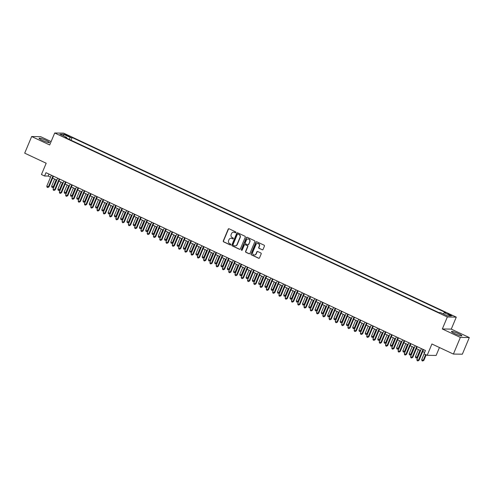 <?xml version="1.0" encoding="UTF-8"?>
<svg xmlns="http://www.w3.org/2000/svg" width="494" height="494" viewBox="0 0 494 494"><rect width="100%" height="100%" fill="white"/><g stroke="black" fill="none" stroke-linecap="round" stroke-linejoin="round"><path stroke-width="0.74" d="M235.873 232.52A0.5 0.469 -89.1 0 0 235.632 231.859L229.093 228.796A0.716 0.673 -89.1 0 0 228.203 229.16L223.282 240.918A0.716 0.673 -89.1 0 0 223.628 241.856L230.167 244.925A0.5 0.469 -89.1 0 0 230.791 244.666A0.5 0.469 -89.1 0 0 230.55 244.011L229.704 243.61A2.285 2.155 -89.1 0 1 228.605 240.597L229.018 239.621A2.285 2.155 -89.1 0 1 231.859 238.454L232.705 238.849A0.5 0.469 -89.1 0 0 233.329 238.596A0.5 0.469 -89.1 0 0 233.088 237.935L232.242 237.54A2.285 2.155 -89.1 0 1 231.149 234.527L231.556 233.545A2.285 2.155 -89.1 0 1 234.403 232.378L235.249 232.773A0.5 0.469 -89.1 0 0 235.873 232.52M458.562 333.703A5.675 0.735 22.7 0 0 451.442 331.48A5.675 0.735 22.7 0 0 454.789 333.641A5.675 0.735 22.7 0 0 461.909 335.864A5.675 0.735 22.7 0 0 458.562 333.703M46.17 140.444A5.675 0.735 22.7 0 0 39.051 138.221A5.675 0.735 22.7 0 0 42.398 140.382A5.675 0.735 22.7 0 0 49.517 142.605A5.675 0.735 22.7 0 0 46.17 140.444M450.658 314.771L447.737 313.863L452.029 315.66L450.658 314.771M262.166 249.803A0.716 0.673 -89.1 0 0 263.055 249.433L264.432 246.136A0.716 0.673 -89.1 0 0 264.092 245.197L256.824 241.788A0.716 0.673 -89.1 0 0 255.935 242.159L251.02 253.916A0.716 0.673 -89.1 0 0 251.36 254.855L258.628 258.257A0.716 0.673 -89.1 0 0 259.517 257.893L261.178 253.91A0.716 0.673 -89.1 0 0 260.838 252.971L257.732 251.514A0.716 0.673 -89.1 0 0 256.843 251.878L256.016 253.854A1.908 1.803 -89.1 0 1 254.336 254.99A1.908 1.803 -89.1 0 1 252.718 252.311L255.96 244.567A1.908 1.803 -89.1 0 1 257.633 243.431A1.908 1.803 -89.1 0 1 259.251 246.111L258.714 247.401A0.716 0.673 -89.1 0 0 259.054 248.346L262.407 249.803A0.716 0.673 -89.1 0 0 262.549 249.853M51.11 141.587L40.601 136.659L31.659 136.523L24.7 153.159L46.183 163.23L41.447 174.543L44.584 176.012L45.979 172.684L425.439 350.512L424.05 353.84L427.187 355.31L436.128 355.445L439.444 347.517M460.359 337.427L469.3 337.563L451.269 329.109L442.328 328.973L460.359 337.427L453.399 354.062L431.917 343.997L427.187 355.31M442.328 328.973L447.336 316.994L54.704 132.997L63.64 133.133L456.277 317.129L447.336 316.994M31.659 136.523L49.69 144.977L54.704 132.997M245.283 237.163A0.716 0.673 -89.1 0 0 244.944 236.225L237.676 232.816A0.716 0.673 -89.1 0 0 236.787 233.18L231.871 244.944A0.716 0.673 -89.1 0 0 232.211 245.882L239.479 249.285A0.716 0.673 -89.1 0 0 240.368 248.92L245.283 237.163M247.253 237.305L254.515 240.708A0.716 0.673 -89.1 0 1 254.861 241.652L249.939 253.41A0.716 0.673 -89.1 0 1 249.05 253.774L245.944 252.317A0.716 0.673 -89.1 0 1 245.598 251.372L247.593 246.605A0.716 0.673 -89.1 0 0 247.253 245.666L245.191 244.697A0.716 0.673 -89.1 0 0 244.302 245.061L242.227 250.026A0.5 0.469 -89.1 0 1 241.788 250.322A0.5 0.469 -89.1 0 1 241.362 249.624L246.364 237.67A0.716 0.673 -89.1 0 1 247.253 237.305M469.3 337.563L462.341 354.198L453.399 354.062M65.844 135.128L70.055 136.659L67.345 135.152L64.51 134.269L65.844 135.128M443.279 313.9L444.236 312.683L445.928 312.708L72.105 137.53L70.42 137.499L69.018 139.277M444.236 312.683L451.133 315.919L447.465 315.857L440.562 312.628L438.87 312.603L65.054 137.418L66.746 137.443L59.848 134.214L63.516 134.269L70.42 137.499M451.269 329.109L456.277 317.129M44.584 176.012L48.208 176.068L50.555 177.167M52.63 178.136L56.829 180.106M58.903 181.076L63.096 183.046M65.177 184.015L69.37 185.985M71.445 186.954L75.644 188.924M77.719 189.894L81.918 191.863M83.992 192.833L88.185 194.803M90.266 195.772L94.459 197.742M96.534 198.712L100.733 200.681M102.808 201.651L107.007 203.621M109.081 204.59L113.274 206.56M115.355 207.529L119.548 209.499M121.623 210.469L125.822 212.439M127.897 213.408L132.089 215.378M134.17 216.347L138.363 218.317M140.438 219.287L144.637 221.256M146.712 222.226L150.911 224.196M152.986 225.165L157.178 227.135M159.259 228.105L163.452 230.074M165.527 231.044L169.726 233.014M171.801 233.983L176 235.953M178.075 236.922L182.267 238.892M184.348 239.862L188.541 241.832M190.616 242.801L194.815 244.771M196.89 245.74L201.083 247.71M203.164 248.68L207.357 250.649M209.431 251.619L213.63 253.589M215.705 254.558L219.904 256.528M221.979 257.498L226.172 259.467M228.253 260.437L232.446 262.407M234.52 263.376L238.719 265.346M240.794 266.315L244.993 268.285M247.068 269.255L251.261 271.225M253.342 272.194L257.535 274.164M259.609 275.133L263.808 277.103M265.883 278.073L270.082 280.042M272.157 281.012L276.35 282.982M278.431 283.951L282.624 285.921M284.698 286.891L288.897 288.86M290.972 289.83L295.165 291.8M297.246 292.769L301.439 294.739M303.514 295.708L307.713 297.678M309.787 298.648L313.986 300.618M316.061 301.587L320.254 303.557M322.335 304.526L326.528 306.496M328.603 307.466L332.802 309.435M334.876 310.405L339.075 312.375M341.15 313.344L345.343 315.314M347.424 316.284L351.617 318.253M353.692 319.223L357.891 321.193M359.965 322.162L364.158 324.132M366.239 325.101L370.432 327.071M372.507 328.041L376.706 330.011M378.781 330.98L382.98 332.95M385.054 333.919L389.247 335.889M391.328 336.859L395.521 338.828M397.596 339.798L401.795 341.768M403.87 342.737L408.069 344.707M410.144 345.676L414.336 347.646M416.417 348.616L420.61 350.586M422.685 351.555L424.624 352.463M49.03 174.11L48.208 176.068M70.988 140.203L72.105 137.53M66.702 138.19L66.746 137.443M63.714 136.023L63.516 134.269M235.552 232.804A0.5 0.469 -89.1 0 1 235.49 232.779L234.644 232.378A2.285 2.155 -89.1 0 0 233.687 232.186M231.143 238.262A2.285 2.155 -89.1 0 1 232.106 238.454L232.952 238.855A0.5 0.469 -89.1 0 0 233.014 238.874M228.95 228.747A0.716 0.673 -89.1 0 0 228.444 229.16L223.523 240.918A0.716 0.673 -89.1 0 0 223.868 241.862L230.408 244.925A0.5 0.469 -89.1 0 0 230.47 244.95M237.54 232.773A0.716 0.673 -89.1 0 0 237.034 233.187L232.112 244.944A0.716 0.673 -89.1 0 0 232.458 245.889L239.72 249.291A0.716 0.673 -89.1 0 0 239.862 249.34M237.972 234.051A0.5 0.469 -89.1 0 0 237.348 234.304L233.032 244.629A0.5 0.469 -89.1 0 0 233.273 245.283L234.168 245.703A2.285 2.155 -89.1 0 0 237.009 244.536L239.961 237.484A2.285 2.155 -89.1 0 0 238.868 234.471L238.213 234.051A0.5 0.469 -89.1 0 0 237.91 234.026M235.125 245.895A2.285 2.155 -89.1 0 0 237.25 244.542L237.009 244.536M238.213 234.051L239.108 234.471A2.285 2.155 -89.1 0 1 240.201 237.484L237.25 244.542M245.049 244.654A0.716 0.673 -89.1 0 1 245.432 244.703L247.494 245.666A0.716 0.673 -89.1 0 1 247.834 246.611L245.839 251.378A0.716 0.673 -89.1 0 0 246.185 252.323L249.291 253.78A0.716 0.673 -89.1 0 0 249.433 253.823M247.111 237.256A0.716 0.673 -89.1 0 0 246.605 237.676L241.603 249.624A0.5 0.469 -89.1 0 0 241.906 250.31M249.668 241.659A1.908 1.803 -89.1 0 0 248.05 238.979A1.908 1.803 -89.1 0 0 246.37 240.115L245.228 242.844A0.716 0.673 -89.1 0 0 245.574 243.783L247.636 244.752A0.716 0.673 -89.1 0 0 248.525 244.388L249.908 241.665A1.908 1.803 -89.1 0 0 248.167 238.985M248.019 244.802A0.716 0.673 -89.1 0 0 248.766 244.388L248.525 244.388M249.908 241.665L248.766 244.388M257.757 243.437A1.908 1.803 -89.1 0 1 259.492 246.117L258.955 247.408A0.716 0.673 -89.1 0 0 259.294 248.346L262.407 249.803M254.459 254.99A1.908 1.803 -89.1 0 0 256.256 253.854L256.016 253.854M257.59 251.465A0.716 0.673 -89.1 0 0 257.084 251.878L256.256 253.854M256.682 241.745A0.716 0.673 -89.1 0 0 256.176 242.159L251.261 253.916A0.716 0.673 -89.1 0 0 251.6 254.861L258.868 258.263A0.716 0.673 -89.1 0 0 259.01 258.313M54.618 179.069L51.635 186.201L53.809 186.942L56.699 180.044M53.809 186.942L52.555 187.584L53.204 186.936L56.186 179.804M52.555 187.584L51.926 187.288L51.635 186.201M52.938 175.944L48.375 186.862L46.806 186.127L51.37 175.209M53.451 176.185L48.98 186.868L47.72 187.51L47.097 187.214L46.806 186.127M48.98 186.868L47.72 187.51M60.892 182.008L57.909 189.14L60.083 189.881L62.966 182.984M60.083 189.881L58.829 190.523L59.478 189.875L62.46 182.743M58.829 190.523L58.199 190.227L57.909 189.14M67.165 184.947L64.183 192.08L66.357 192.821L69.24 185.923M66.357 192.821L65.097 193.463L65.751 192.814L68.734 185.682M65.097 193.463L64.473 193.166L64.183 192.08M73.439 187.887L70.457 195.019L72.624 195.76L75.514 188.862M72.624 195.76L71.371 196.402L72.025 195.754L75.008 188.622M71.371 196.402L70.747 196.106L70.457 195.019M79.707 190.826L76.724 197.958L78.898 198.699L81.788 191.802M78.898 198.699L77.644 199.341L78.293 198.693L81.275 191.561M77.644 199.341L77.015 199.045L76.724 197.958M59.212 178.884L54.649 189.801L53.08 189.066L57.644 178.149M59.718 179.124L55.248 189.807L53.994 190.449L53.371 190.153L53.08 189.066M55.248 189.807L53.994 190.449M65.486 181.823L60.916 192.74L59.348 192.005L63.917 181.088M65.992 182.064L61.522 192.746L60.268 193.389L59.638 193.092L59.348 192.005M61.522 192.746L60.268 193.389M71.754 184.762L67.19 195.68L65.622 194.945L70.191 184.027M72.266 185.003L67.795 195.686L66.542 196.328L65.912 196.032L65.622 194.945M67.795 195.686L66.542 196.328M78.027 187.701L73.464 198.619L71.896 197.884L76.459 186.967M78.534 187.942L74.069 198.625L72.809 199.267L72.186 198.971L71.896 197.884M74.069 198.625L72.809 199.267M85.981 193.765L82.998 200.897L85.172 201.638L88.056 194.741M85.172 201.638L83.918 202.281L84.567 201.632L87.549 194.5M83.918 202.281L83.288 201.984L82.998 200.897M84.301 190.641L79.732 201.558L78.169 200.823L82.733 189.906M84.807 190.882L80.337 201.564L79.083 202.207L78.453 201.91L78.169 200.823M80.337 201.564L79.083 202.207M92.255 196.705L89.272 203.837L91.446 204.578L94.329 197.68M91.446 204.578L90.186 205.22L90.84 204.572L93.823 197.439M90.186 205.22L89.562 204.924L89.272 203.837M98.528 199.644L95.546 206.776L97.713 207.517L100.603 200.62M97.713 207.517L96.46 208.159L97.114 207.511L100.097 200.379M96.46 208.159L95.83 207.863L95.546 206.776M104.796 202.583L101.813 209.715L103.987 210.456L106.877 203.559M103.987 210.456L102.733 211.099L103.382 210.45L106.364 203.318M102.733 211.099L102.104 210.802L101.813 209.715M111.07 205.523L108.087 212.655L110.261 213.396L113.145 206.498M110.261 213.396L109.007 214.038L109.656 213.389L112.638 206.257M109.007 214.038L108.377 213.741L108.087 212.655M117.344 208.462L114.361 215.594L116.535 216.335L119.418 209.437M116.535 216.335L115.275 216.977L115.929 216.329L118.912 209.197M115.275 216.977L114.651 216.681L114.361 215.594M90.575 193.58L86.005 204.497L84.437 203.763L89.006 192.845M91.081 193.821L86.611 204.504L85.357 205.146L84.727 204.849L84.437 203.763M86.611 204.504L85.357 205.146M96.843 196.519L92.279 207.437L90.711 206.702L95.274 195.785M97.355 196.76L92.884 207.443L91.625 208.085L91.001 207.789L90.711 206.702M92.884 207.443L91.625 208.085M103.116 199.459L98.553 210.376L96.985 209.641L101.548 198.724M103.623 199.7L99.152 210.382L97.898 211.024L97.275 210.728L96.985 209.641M99.152 210.382L97.898 211.024M109.39 202.398L104.821 213.315L103.252 212.581L107.822 201.663M109.896 202.639L105.426 213.322L104.172 213.964L103.542 213.667L103.252 212.581M105.426 213.322L104.172 213.964M115.664 205.337L111.094 216.255L109.526 215.52L114.095 204.602M116.17 205.578L111.7 216.261L110.446 216.903L109.816 216.607L109.526 215.52M111.7 216.261L110.446 216.903M123.617 211.401L120.629 218.533L122.802 219.274L125.692 212.377M122.802 219.274L121.549 219.916L122.197 219.268L125.18 212.136M121.549 219.916L120.919 219.62L120.629 218.533M121.932 208.277L117.368 219.194L115.8 218.459L120.363 207.542M122.444 208.517L117.973 219.2L116.714 219.842L116.09 219.546L115.8 218.459M117.973 219.2L116.714 219.842M129.885 214.34L126.902 221.473L129.076 222.214L131.96 215.316M129.076 222.214L127.823 222.856L128.471 222.207L131.453 215.075M127.823 222.856L127.193 222.559L126.902 221.473M128.205 211.216L123.642 222.133L122.074 221.398L126.637 210.481M128.712 211.457L124.241 222.139L122.987 222.782L122.364 222.485L122.074 221.398M124.241 222.139L122.987 222.782M136.159 217.28L133.176 224.412L135.35 225.153L138.234 218.255M135.35 225.153L134.09 225.795L134.745 225.147L137.727 218.015M134.09 225.795L133.466 225.499L133.176 224.412M134.479 214.155L129.91 225.073L128.341 224.338L132.911 213.42M134.986 214.396L130.515 225.079L129.261 225.721L128.631 225.425L128.341 224.338M130.515 225.079L129.261 225.721M142.433 220.219L139.45 227.351L141.617 228.092L144.507 221.195M141.617 228.092L140.364 228.734L141.018 228.086L144.001 220.954M140.364 228.734L139.74 228.438L139.45 227.351M140.747 217.094L136.183 228.012L134.615 227.277L139.185 216.36M141.259 217.335L136.789 228.018L135.535 228.66L134.905 228.364L134.615 227.277M136.789 228.018L135.535 228.66M148.7 223.158L145.718 230.29L147.891 231.031L150.781 224.134M147.891 231.031L146.638 231.674L147.286 231.025L150.269 223.893M146.638 231.674L146.008 231.377L145.718 230.29M147.021 220.034L142.457 230.951L140.889 230.216L145.452 219.299M147.533 220.275L143.062 230.957L141.803 231.6L141.179 231.303L140.889 230.216M143.062 230.957L141.803 231.6M154.974 226.098L151.991 233.23L154.165 233.971L157.049 227.073M154.165 233.971L152.912 234.613L153.56 233.965L156.542 226.832M152.912 234.613L152.282 234.317L151.991 233.23M153.294 222.973L148.725 233.89L147.163 233.156L151.726 222.238M153.801 223.214L149.33 233.897L148.077 234.539L147.447 234.242L147.163 233.156M149.33 233.897L148.077 234.539M161.248 229.037L158.265 236.169L160.439 236.91L163.323 230.013M160.439 236.91L159.179 237.552L159.834 236.904L162.816 229.772M159.179 237.552L158.555 237.256L158.265 236.169M167.522 231.976L164.539 239.108L166.706 239.849L169.596 232.952M166.706 239.849L165.453 240.492L166.108 239.843L169.09 232.711M165.453 240.492L164.829 240.195L164.539 239.108M173.789 234.916L170.807 242.048L172.98 242.789L175.87 235.891M172.98 242.789L171.727 243.431L172.375 242.782L175.358 235.65M171.727 243.431L171.097 243.134L170.807 242.048M180.063 237.855L177.08 244.987L179.254 245.728L182.138 238.83M179.254 245.728L178.001 246.37L178.649 245.722L181.631 238.59M178.001 246.37L177.371 246.074L177.08 244.987M186.337 240.794L183.354 247.926L185.528 248.667L188.412 241.77M185.528 248.667L184.268 249.309L184.923 248.661L187.905 241.529M184.268 249.309L183.644 249.013L183.354 247.926M192.611 243.733L189.628 250.866L191.19 251.6L191.796 251.607L194.685 244.709M191.796 251.607L190.542 252.249L191.19 251.6L194.173 244.468M190.542 252.249L189.912 251.952L189.628 250.866M198.878 246.673L195.896 253.805L198.069 254.546L200.959 247.648M198.069 254.546L196.816 255.188L197.464 254.54L200.447 247.408M196.816 255.188L196.186 254.892L195.896 253.805M205.152 249.612L202.169 256.744L204.343 257.485L207.227 250.588M204.343 257.485L203.083 258.127L203.738 257.479L206.72 250.347M203.083 258.127L202.46 257.831L202.169 256.744M211.426 252.551L208.443 259.683L210.611 260.424L213.501 253.527M210.611 260.424L209.357 261.067L210.012 260.418L212.994 253.286M209.357 261.067L208.734 260.77L208.443 259.683M217.693 255.491L214.711 262.623L216.885 263.364L219.774 256.466M216.885 263.364L215.631 264.006L216.279 263.358L219.262 256.225M215.631 264.006L215.001 263.71L214.711 262.623M223.967 258.43L220.985 265.562L223.158 266.303L226.042 259.406M223.158 266.303L221.905 266.945L222.553 266.297L225.536 259.165M221.905 266.945L221.275 266.649L220.985 265.562M230.241 261.369L227.259 268.501L229.432 269.242L232.316 262.345M229.432 269.242L228.172 269.885L228.827 269.236L231.81 262.104M228.172 269.885L227.549 269.588L227.259 268.501M236.515 264.309L233.532 271.441L235.7 272.182L238.59 265.284M235.7 272.182L234.446 272.824L235.101 272.175L238.083 265.043M234.446 272.824L233.823 272.527L233.532 271.441M242.782 267.248L239.8 274.38L241.974 275.121L244.863 268.223M241.974 275.121L240.72 275.763L241.368 275.115L244.351 267.983M240.72 275.763L240.09 275.467L239.8 274.38M249.056 270.187L246.074 277.319L248.247 278.06L251.131 271.163M248.247 278.06L246.994 278.702L247.642 278.054L250.625 270.922M246.994 278.702L246.364 278.406L246.074 277.319M255.33 273.126L252.348 280.259L254.521 281L257.405 274.102M254.521 281L253.261 281.642L253.916 280.993L256.899 273.861M253.261 281.642L252.638 281.345L252.348 280.259M261.604 276.066L258.621 283.198L260.789 283.939L263.679 277.041M260.789 283.939L259.535 284.581L260.19 283.933L263.172 276.801M259.535 284.581L258.905 284.285L258.621 283.198M267.872 279.005L264.889 286.137L267.063 286.878L269.952 279.981M267.063 286.878L265.809 287.52L266.457 286.872L269.44 279.74M265.809 287.52L265.179 287.224L264.889 286.137M159.568 225.912L154.999 236.83L153.43 236.095L158 225.178M160.075 226.153L155.604 236.836L154.35 237.478L153.72 237.182L153.43 236.095M155.604 236.836L154.35 237.478M165.836 228.852L161.272 239.769L159.704 239.034L164.267 228.117M166.348 229.093L161.878 239.775L160.624 240.417L159.994 240.121L159.704 239.034M161.878 239.775L160.624 240.417M172.11 231.791L167.546 242.708L165.978 241.974L170.541 231.056M172.616 232.032L168.151 242.715L166.892 243.357L166.268 243.06L165.978 241.974M168.151 242.715L166.892 243.357M178.383 234.73L173.814 245.648L172.245 244.913L176.815 233.995M178.89 234.971L174.419 245.654L173.166 246.296L172.536 246L172.245 244.913M174.419 245.654L173.166 246.296M184.657 237.67L180.088 248.587L178.519 247.852L183.089 236.935M185.164 237.91L180.693 248.593L179.439 249.235L178.809 248.939L178.519 247.852M180.693 248.593L179.439 249.235M190.925 240.609L186.362 251.526L184.793 250.791L189.356 239.874M191.437 240.85L186.967 251.532L185.707 252.175L185.083 251.878L184.793 250.791M186.967 251.532L185.707 252.175M197.199 243.548L192.635 254.466L191.067 253.731L195.63 242.813M197.705 243.789L193.234 254.472L191.981 255.114L191.357 254.818L191.067 253.731M193.234 254.472L191.981 255.114M203.472 246.487L198.903 257.405L197.334 256.67L201.904 245.753M203.979 246.728L199.508 257.411L198.255 258.053L197.625 257.757L197.334 256.67M199.508 257.411L198.255 258.053M209.746 249.427L205.177 260.344L203.608 259.609L208.178 248.692M210.253 249.668L205.782 260.35L204.528 260.993L203.899 260.696L203.608 259.609M205.782 260.35L204.528 260.993M216.014 252.366L211.451 263.283L209.882 262.549L214.445 251.631M216.526 252.607L212.056 263.29L210.796 263.932L210.172 263.635L209.882 262.549M212.056 263.29L210.796 263.932M222.288 255.305L217.724 266.223L216.156 265.488L220.719 254.571M222.794 255.546L218.323 266.229L217.07 266.871L216.446 266.575L216.156 265.488M218.323 266.229L217.07 266.871M228.561 258.245L223.992 269.162L222.424 268.427L226.993 257.51M229.068 258.486L224.597 269.168L223.344 269.81L222.714 269.514L222.424 268.427M224.597 269.168L223.344 269.81M234.829 261.184L230.266 272.101L228.697 271.367L233.267 260.449M235.342 261.425L230.871 272.108L229.617 272.75L228.988 272.453L228.697 271.367M230.871 272.108L229.617 272.75M241.103 264.123L236.54 275.041L234.971 274.306L239.534 263.388M241.609 264.364L237.145 275.047L235.885 275.689L235.261 275.393L234.971 274.306M237.145 275.047L235.885 275.689M247.377 267.063L242.807 277.98L241.245 277.245L245.808 266.328M247.883 267.303L243.412 277.986L242.159 278.628L241.529 278.332L241.245 277.245M243.412 277.986L242.159 278.628M253.65 270.002L249.081 280.919L247.513 280.184L252.082 269.267M254.157 270.243L249.686 280.925L248.433 281.568L247.803 281.271L247.513 280.184M249.686 280.925L248.433 281.568M259.918 272.941L255.355 283.859L253.786 283.124L258.35 272.206M260.431 273.182L255.96 283.865L254.7 284.507L254.077 284.211L253.786 283.124M255.96 283.865L254.7 284.507M266.192 275.88L261.629 286.798L260.06 286.063L264.623 275.146M266.698 276.121L262.228 286.804L260.974 287.446L260.35 287.15L260.06 286.063M262.228 286.804L260.974 287.446M274.145 281.944L271.163 289.076L273.336 289.817L276.22 282.92M273.336 289.817L272.083 290.46L272.731 289.811L275.714 282.679M272.083 290.46L271.453 290.163L271.163 289.076M280.419 284.884L277.437 292.016L279.61 292.757L282.494 285.859M279.61 292.757L278.35 293.399L279.005 292.751L281.988 285.618M278.35 293.399L277.727 293.103L277.437 292.016M286.693 287.823L283.704 294.955L285.878 295.696L288.768 288.799M285.878 295.696L284.624 296.338L285.273 295.69L288.255 288.558M284.624 296.338L283.994 296.042L283.704 294.955M292.961 290.762L289.978 297.894L292.152 298.635L295.035 291.738M292.152 298.635L290.898 299.278L291.546 298.629L294.529 291.497M290.898 299.278L290.268 298.981L289.978 297.894M299.234 293.702L296.252 300.834L298.425 301.575L301.309 294.677M298.425 301.575L297.166 302.217L297.82 301.568L300.803 294.436M297.166 302.217L296.542 301.92L296.252 300.834M305.508 296.641L302.526 303.773L304.693 304.514L307.583 297.616M304.693 304.514L303.44 305.156L304.094 304.508L307.077 297.376M303.44 305.156L302.816 304.86L302.526 303.773M311.776 299.58L308.793 306.712L310.967 307.453L313.857 300.556M310.967 307.453L309.713 308.095L310.362 307.447L313.344 300.315M309.713 308.095L309.083 307.799L308.793 306.712M318.05 302.519L315.067 309.652L317.241 310.393L320.124 303.495M317.241 310.393L315.987 311.035L316.635 310.386L319.618 303.254M315.987 311.035L315.357 310.738L315.067 309.652M324.323 305.459L321.341 312.591L323.514 313.332L326.398 306.434M323.514 313.332L322.255 313.974L322.909 313.326L325.892 306.194M322.255 313.974L321.631 313.678L321.341 312.591M330.597 308.398L327.615 315.53L329.782 316.271L332.672 309.374M329.782 316.271L328.529 316.913L329.183 316.265L332.166 309.133M328.529 316.913L327.905 316.617L327.615 315.53M272.466 278.82L267.896 289.737L266.328 289.002L270.897 278.085M272.972 279.061L268.501 289.743L267.248 290.386L266.618 290.089L266.328 289.002M268.501 289.743L267.248 290.386M278.74 281.759L274.17 292.676L272.602 291.942L277.171 281.024M279.246 282L274.775 292.683L273.522 293.325L272.892 293.028L272.602 291.942M274.775 292.683L273.522 293.325M285.007 284.698L280.444 295.616L278.875 294.881L283.439 283.964M285.52 284.939L281.049 295.622L279.789 296.264L279.166 295.968L278.875 294.881M281.049 295.622L279.789 296.264M291.281 287.638L286.718 298.555L285.149 297.82L289.712 286.903M291.787 287.879L287.317 298.561L286.063 299.203L285.439 298.907L285.149 297.82M287.317 298.561L286.063 299.203M297.555 290.577L292.985 301.494L291.417 300.76L295.986 289.842M298.061 290.818L293.59 301.501L292.337 302.143L291.707 301.846L291.417 300.76M293.59 301.501L292.337 302.143M303.822 293.516L299.259 304.434L297.691 303.699L302.26 292.781M304.335 293.757L299.864 304.44L298.611 305.082L297.981 304.786L297.691 303.699M299.864 304.44L298.611 305.082M310.096 296.456L305.533 307.373L303.964 306.638L308.528 295.721M310.609 296.696L306.138 307.379L304.878 308.021L304.255 307.725L303.964 306.638M306.138 307.379L304.878 308.021M316.37 299.395L311.8 310.312L310.238 309.577L314.802 298.66M316.876 299.636L312.406 310.318L311.152 310.961L310.522 310.664L310.238 309.577M312.406 310.318L311.152 310.961M322.644 302.334L318.074 313.252L316.506 312.517L321.075 301.599M323.15 302.575L318.679 313.258L317.426 313.9L316.796 313.604L316.506 312.517M318.679 313.258L317.426 313.9M328.911 305.273L324.348 316.191L322.78 315.456L327.343 304.539M329.424 305.514L324.953 316.197L323.7 316.839L323.07 316.543L322.78 315.456M324.953 316.197L323.7 316.839M336.865 311.337L333.882 318.469L336.056 319.21L338.946 312.313M336.056 319.21L334.802 319.853L335.451 319.204L338.433 312.072M334.802 319.853L334.172 319.556L333.882 318.469M335.185 308.213L330.622 319.13L329.053 318.395L333.617 307.478M335.692 308.454L331.227 319.136L329.967 319.779L329.344 319.482L329.053 318.395M331.227 319.136L329.967 319.779M343.139 314.277L340.156 321.409L342.33 322.15L345.213 315.252M342.33 322.15L341.076 322.792L341.725 322.144L344.707 315.011M341.076 322.792L340.446 322.496L340.156 321.409M349.412 317.216L346.43 324.348L348.603 325.089L351.487 318.192M348.603 325.089L347.344 325.731L347.998 325.083L350.981 317.951M347.344 325.731L346.72 325.435L346.43 324.348M355.686 320.155L352.704 327.287L354.266 328.022L354.871 328.028L357.761 321.131M354.871 328.028L353.618 328.671L354.266 328.022L357.248 320.89M353.618 328.671L352.988 328.374L352.704 327.287M361.954 323.095L358.971 330.227L361.145 330.968L364.035 324.07M361.145 330.968L359.891 331.61L360.54 330.961L363.522 323.829M359.891 331.61L359.262 331.313L358.971 330.227M368.228 326.034L365.245 333.166L367.419 333.907L370.302 327.009M367.419 333.907L366.159 334.549L366.814 333.901L369.796 326.769M366.159 334.549L365.535 334.253L365.245 333.166M374.501 328.973L371.519 336.105L373.686 336.846L376.576 329.949M373.686 336.846L372.433 337.488L373.087 336.84L376.07 329.708M372.433 337.488L371.809 337.192L371.519 336.105M380.769 331.912L377.786 339.045L379.96 339.786L382.85 332.888M379.96 339.786L378.707 340.428L379.355 339.779L382.337 332.647M378.707 340.428L378.077 340.131L377.786 339.045M387.043 334.852L384.06 341.984L386.234 342.725L389.118 335.827M386.234 342.725L384.98 343.367L385.629 342.719L388.611 335.587M384.98 343.367L384.351 343.071L384.06 341.984M393.317 337.791L390.334 344.923L392.508 345.664L395.391 338.767M392.508 345.664L391.248 346.306L391.903 345.658L394.885 338.526M391.248 346.306L390.624 346.01L390.334 344.923M399.59 340.73L396.608 347.862L398.775 348.603L401.665 341.706M398.775 348.603L397.522 349.246L398.176 348.597L401.159 341.465M397.522 349.246L396.898 348.949L396.608 347.862M341.459 311.152L336.889 322.069L335.321 321.335L339.891 310.417M341.965 311.393L337.495 322.076L336.241 322.718L335.611 322.421L335.321 321.335M337.495 322.076L336.241 322.718M347.733 314.091L343.163 325.009L341.595 324.274L346.164 313.357M348.239 314.332L343.768 325.015L342.515 325.657L341.885 325.361L341.595 324.274M343.768 325.015L342.515 325.657M354 317.031L349.437 327.948L347.869 327.213L352.432 316.296M354.513 317.272L350.042 327.954L348.783 328.596L348.159 328.3L347.869 327.213M350.042 327.954L348.783 328.596M360.274 319.97L355.711 330.887L354.142 330.153L358.706 319.235M360.781 320.211L356.31 330.894L355.056 331.536L354.433 331.239L354.142 330.153M356.31 330.894L355.056 331.536M366.548 322.909L361.979 333.827L360.41 333.092L364.98 322.174M367.054 323.15L362.584 333.833L361.33 334.475L360.7 334.179L360.41 333.092M362.584 333.833L361.33 334.475M372.822 325.849L368.252 336.766L366.684 336.031L371.253 325.114M373.328 326.089L368.857 336.772L367.604 337.414L366.974 337.118L366.684 336.031M368.857 336.772L367.604 337.414M379.089 328.788L374.526 339.705L372.958 338.97L377.521 328.053M379.602 329.029L375.131 339.711L373.872 340.354L373.248 340.057L372.958 338.97M375.131 339.711L373.872 340.354M385.363 331.727L380.8 342.645L379.231 341.91L383.795 330.992M385.87 331.968L381.399 342.651L380.145 343.293L379.522 342.997L379.231 341.91M381.399 342.651L380.145 343.293M391.637 334.666L387.068 345.584L385.499 344.849L390.069 333.932M392.143 334.907L387.673 345.59L386.419 346.232L385.789 345.936L385.499 344.849M387.673 345.59L386.419 346.232M397.905 337.606L393.341 348.523L391.773 347.788L396.342 336.871M398.417 337.847L393.946 348.529L392.693 349.172L392.063 348.875L391.773 347.788M393.946 348.529L392.693 349.172M405.858 343.67L402.876 350.802L405.049 351.543L407.939 344.645M405.049 351.543L403.796 352.185L404.444 351.537L407.426 344.404M403.796 352.185L403.166 351.889L402.876 350.802M404.178 340.545L399.615 351.462L398.047 350.728L402.61 339.81M404.685 340.786L400.22 351.469L398.961 352.111L398.337 351.814L398.047 350.728M400.22 351.469L398.961 352.111M412.132 346.609L409.149 353.741L411.323 354.482L414.207 347.585M411.323 354.482L410.069 355.124L410.718 354.476L413.7 347.344M410.069 355.124L409.44 354.828L409.149 353.741M410.452 343.484L405.883 354.402L404.32 353.667L408.884 342.75M410.959 343.725L406.488 354.408L405.234 355.05L404.605 354.754L404.32 353.667M406.488 354.408L405.234 355.05M418.406 349.548L415.423 356.68L417.597 357.421L420.48 350.524M417.597 357.421L416.337 358.064L416.992 357.415L419.974 350.283M416.337 358.064L415.713 357.767L415.423 356.68M416.726 346.424L412.157 357.341L410.588 356.606L415.158 345.689M417.232 346.665L412.762 357.347L411.508 357.989L410.878 357.693L410.588 356.606M412.762 357.347L411.508 357.989M424.105 353.865L421.697 359.62L423.265 360.354L423.864 360.361L426.18 354.834M423.864 360.361L422.611 361.003L423.265 360.354L425.667 354.599M422.611 361.003L421.981 360.706L421.697 359.62M422.994 349.363L418.43 360.28L416.862 359.546L421.425 348.628M423.506 349.604L419.036 360.287L417.776 360.929L417.152 360.632L416.862 359.546M419.036 360.287L417.776 360.929M67.104 135.72L67.345 135.152M68.505 136.313L68.722 135.801"/></g></svg>
